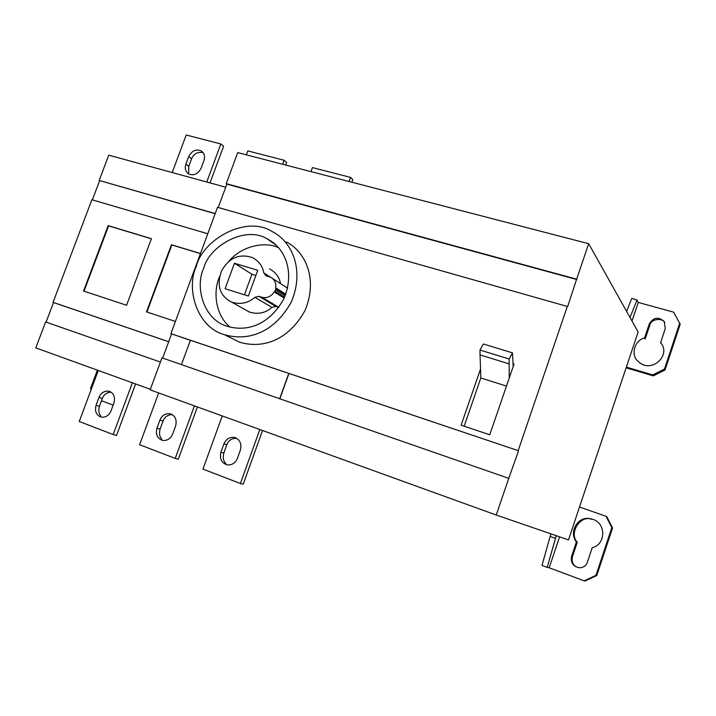 <?xml version="1.0" encoding="UTF-8"?>
<svg xmlns="http://www.w3.org/2000/svg" width="716" height="716" viewBox="0 0 716 716"><rect width="100%" height="100%" fill="white"/><g stroke="black" fill="none" stroke-linecap="round" stroke-linejoin="round"><path stroke-width="1.07" d="M188.72 156.544C191.951 150.62 196.166 148.767 201.348 150.978C204.391 153.394 205.25 156.598 203.944 160.599L201.089 168.278C197.947 174.113 193.803 176.011 188.666 173.97C185.471 171.58 184.54 168.314 185.874 164.188L188.72 156.544L191.593 158.728L188.764 166.327L188.72 172.735M203.129 152.651C197.714 151.613 193.875 153.636 191.593 158.728M210.021 182.902L223.607 146.207L220.859 143.952L186.214 135.011L172.198 172.538M220.859 143.952L206.754 182.007M285.729 165.056L286.66 162.514L284.154 160.277L247.817 150.906L246.367 154.844M284.154 160.277L282.695 164.268M351.878 182.231L352.818 179.618L350.58 177.416L312.445 167.58L310.977 171.616M350.58 177.416L349.113 181.515M200.435 253.625L171.84 244.979L146.941 312.024M175.393 321.457L146.503 311.881L171.437 244.747L171.84 244.979M171.437 244.747L200.471 253.518M151.371 238.795L108.599 225.871L84.014 291.161M108.17 225.63L151.407 238.688L126.571 305.267L83.548 291.009L108.17 225.63L108.599 225.871M98.996 397.38C101.09 392.735 104.393 390.676 108.895 391.196C113.728 393.039 115.419 396.959 113.951 402.947L110.998 410.912C108.993 415.441 105.78 417.517 101.35 417.151C96.338 415.396 94.566 411.44 96.042 405.292L98.996 397.38L102.352 398.445L99.417 406.321C98.307 410.483 98.763 413.651 100.786 415.826M111.061 392.117C106.675 392.484 103.766 394.588 102.352 398.445M98.298 370.476L79.252 421.491L113.182 434.549L116.511 435.444L135.575 383.955M132.362 382.791L113.182 434.549M159.928 420.059C162.022 415.343 165.414 413.239 170.095 413.741C175.241 415.629 177.085 419.683 175.635 425.904L172.637 434.075C170.65 438.648 167.365 440.77 162.774 440.447C157.422 438.666 155.479 434.576 156.947 428.177L159.928 420.059L163.069 421.035L160.098 429.117C158.97 433.493 159.534 436.805 161.78 439.042M172.27 414.609C167.616 414.859 164.546 416.998 163.069 421.035M158.675 392.932L139.602 444.717L175.214 458.419L178.311 459.216L197.401 406.948M194.421 405.865L175.214 458.419M223.92 443.866C226.005 439.096 229.478 436.948 234.338 437.413C239.833 439.338 241.856 443.535 240.415 450.006L237.39 458.401C235.43 463.01 232.074 465.185 227.339 464.917C221.593 463.136 219.445 458.902 220.895 452.208L223.92 443.866L226.811 444.752L223.813 453.049C222.667 457.658 223.347 461.131 225.853 463.449M236.54 438.228C231.59 438.353 228.35 440.528 226.811 444.752M222.264 415.933L202.959 469.096L240.388 483.506L243.234 484.195L262.548 430.504M259.827 429.519L240.388 483.506M255.872 275.472L251.925 274.273L244.442 294.786M251.925 274.273L234.427 263.237L225.093 288.727L248.38 296.012L257.76 270.281L234.427 263.237M275.678 290.087L274.264 291.913C271.078 296.603 266.996 298.393 262.011 297.283L258.906 296.317L254.887 297.292C248.273 303.128 240.576 304.765 231.787 302.188C219.857 296.2 216.42 285.791 221.477 270.961C229.075 257.724 239.439 253.285 252.578 257.635C258.977 261.188 262.709 266.262 263.774 272.859L265.896 275.678L270.559 277.199C274.586 279.428 276.313 282.972 275.741 287.841L275.678 290.087L285.093 296.003M284.52 297.346L274.738 291.224M284.189 298.107L274.264 291.913M278.784 307.379L275.866 306.457L271.964 307.388C265.538 313.044 258.046 314.601 249.472 312.078L244.899 309.518M269.583 268.885C275.812 272.349 279.464 277.271 280.538 283.661M272.715 278.596L287.599 288.163M285.782 294.204L275.741 287.841M285.541 294.858L275.678 288.62M219.552 276.618L219.078 277.853C213.207 291.815 215.212 315.004 230.149 327.176M278.542 247.691C263.327 240.558 240.281 247.145 228.762 261.483M203.55 268.715C194.895 286.749 203.416 319.345 226.82 326.174C247.772 332.475 269.565 324.366 283.849 298.823C295.431 271.534 284.538 247.432 267.462 239.01C245.293 225.012 208.821 246.215 203.55 268.715M196.291 266.477C202.539 239.654 246.268 214.63 272.375 231.662C292.119 241.65 304.9 270.129 291.242 302.125C274.479 332.161 248.846 341.738 224.359 334.658C196.336 326.908 185.927 287.948 196.291 266.477M286.31 241.919C305.642 251.719 318.199 279.526 304.926 310.672C288.629 339.903 263.604 349.184 239.627 342.221L228.798 336.851M479.98 350.061L480.051 354.912L509.13 363.871L509.174 359.002L479.98 350.061L483.336 343.984L512.459 352.836L513.193 366.502L509.246 378.003L509.13 363.871M509.174 359.002L512.459 352.836M509.246 378.003L489.762 434.773L461.113 425.179L480.525 369.009L480.821 377.976L464.174 426.208M480.821 377.976L506.472 386.085M480.051 354.912L480.525 369.009M513.605 365.303L513.13 365.16M513.059 363.719L514.043 364.023L513.193 366.502M218.219 207.515L226.856 184.119L226.247 183.654L576.613 279.159L567.69 306.546L217.521 207.318L170.9 333.656L518.187 450.641L567.412 306.171M518.187 450.641L190.393 340.279L181.452 364.605M190.384 340.297L170.9 333.656M162.666 358.081L171.571 333.96M576.613 279.159L588.695 243.709L237.712 152.597L226.247 183.654M161.968 357.839L150.154 389.853L496.251 515.037L508.745 478.342L161.968 357.839M109.199 392.243L107.015 393.012M97.385 370.145L90.547 388.448L91.066 389.853M113.155 405.104L101.493 400.754M644.597 337.943L645.188 339.026L649.895 324.966L649.314 323.82C653.431 317.322 658.398 316.535 664.206 321.466L665.28 328.304L660.671 342.651C671.841 355.521 650.817 374.414 638.028 361.276C630.42 355.324 634.501 340.145 644.597 337.943L649.314 323.82M660.555 342.508L661.092 343.582M664.663 322.522C662.237 317.457 650.817 319.067 649.895 324.966M665.003 370.02L653.26 375.882L652.697 374.933L664.475 369.044L665.003 370.02L680.2 324.232L673.586 312.149L638.251 302.438L632.004 321.036M664.475 369.044L679.735 323.086M652.697 374.933L626.366 367.102M626.598 311.388L631.718 298.5L636.98 299.941L638.251 302.438M630.035 317.519L636.98 299.941M626.124 367.809L653.26 375.882M576.407 541.94C568.361 532.06 578.027 515.278 590.709 518.823C606.452 521.275 606.47 544.536 592.239 547.659L587.353 562.32C586.118 565.685 583.549 567.511 579.656 567.797C573.328 566.759 570.616 563 571.529 556.52L576.407 541.94L577.275 542.245L572.424 556.771C571.52 561.532 572.863 564.915 576.443 566.911M591.228 519.163C580.39 514.938 568.504 533.232 577.275 542.245M612.547 528.014L611.804 527.647L606.04 516.272L606.801 516.675L612.547 528.014L596.768 575.512L585.017 580.989L584.167 580.837L595.972 575.342L611.804 527.647M595.972 575.342L596.768 575.512M579.504 507.017L606.04 516.272M584.167 580.837L549.199 567.788L559.581 536.83M549.199 567.788L547.185 567.367L556.269 535.684M555.374 538.334L550.13 536.436L541.976 565.425L547.185 567.367M550.13 536.436L550.989 533.868M496.251 515.037L568.495 539.9L638.135 331.973L588.695 243.709M150.36 389.298L35.8 347.887L45.618 321.958L160.411 362.063M46.093 322.119L53.503 302.546L53.038 302.349L168.708 341.711M168.69 341.747L53.503 302.546M207.765 233.756L91.89 199.719L53.038 302.349M215.167 213.69L99.175 180.459L215.221 213.556M92.364 199.862L99.605 180.727M225.719 187.207L108.751 155.157L99.175 180.459M576.881 279.562L226.856 184.119M518.527 450.847L508.745 478.342M279.849 398.803L288.942 373.501M288.781 373.421L279.679 398.74M185.874 164.188L188.764 166.327M96.042 405.292L99.417 406.321M156.947 428.177L160.098 429.117M220.895 452.208L223.813 453.049M278.801 307.352L262.011 297.283M275.866 306.457L258.906 296.317M271.964 307.388L254.887 297.292M270.362 277.119L263.774 272.859M571.529 556.52L572.424 556.771M201.348 150.978L202.351 151.765M108.895 391.196L110.04 391.571M170.095 413.741L171.446 414.188M234.338 437.413L235.949 437.932M249.472 312.078L231.787 302.188M276.251 245.302L267.462 239.01M239.627 342.221L224.359 334.658M660.671 342.651L661.208 343.725M664.206 321.466L664.734 322.621M590.709 518.823L591.532 519.216"/></g></svg>
